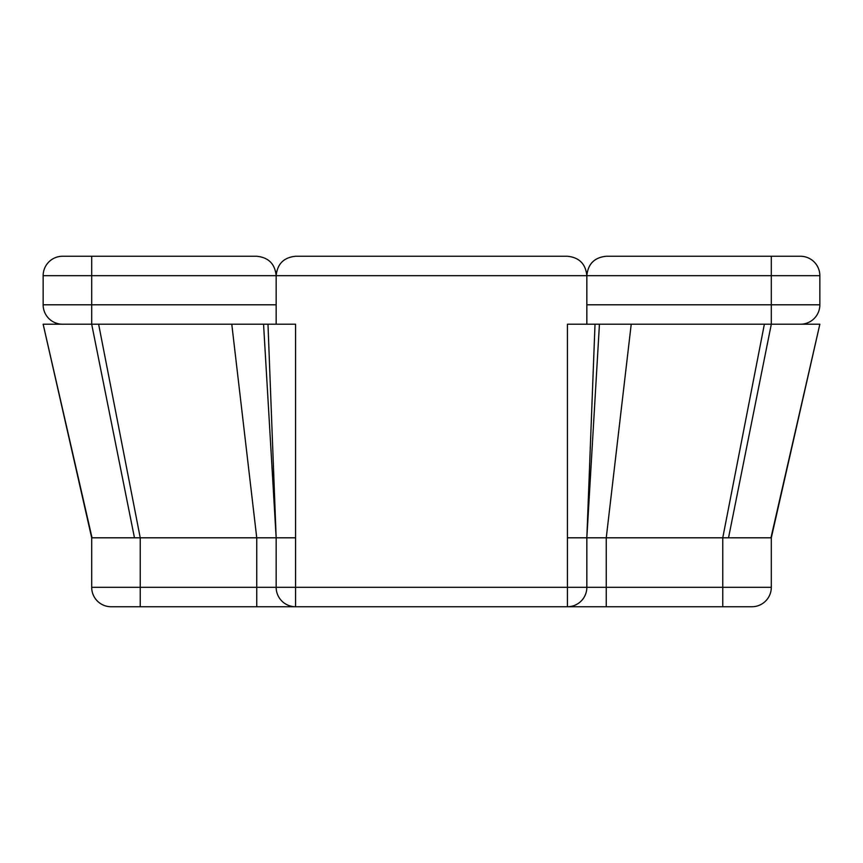 <?xml version="1.0" encoding="UTF-8"?>
<svg xmlns="http://www.w3.org/2000/svg" width="863" height="863" viewBox="0 0 863 863"><rect width="100%" height="100%" fill="white"/><g stroke="black" fill="none" stroke-linecap="round" stroke-linejoin="round"><path stroke-width="1.29" d="M62.568 256.257L91.694 256.257L91.694 275.675L276.16 275.675C277.336 263.905 283.808 257.433 295.578 256.257C283.808 257.433 277.336 263.905 276.16 275.675L276.16 304.801L91.694 304.801L91.694 275.675L43.15 275.675A19.418 19.418 0 0 1 62.568 256.257A19.418 19.418 0 0 0 43.15 275.675L43.15 304.801A19.418 19.418 0 0 0 62.568 324.218A19.418 19.418 0 0 1 43.15 304.801L91.694 304.801L91.694 324.218L43.15 324.218L91.694 537.811L91.694 587.325L771.306 587.325A19.418 19.418 0 0 1 751.889 606.743L722.763 606.743L722.763 537.811L606.258 537.811L606.258 606.743L722.763 606.743M91.694 256.257L256.743 256.257C268.512 257.433 274.984 263.905 276.16 275.675C274.984 263.905 268.512 257.433 256.743 256.257M800.433 324.218A19.418 19.418 0 0 0 819.85 304.801L819.85 275.675L586.84 275.675L586.84 304.801L771.306 304.801L771.306 324.218L728.534 537.811L722.763 537.811L764.37 324.218L819.85 324.218L771.306 537.811L728.534 537.811M819.85 275.675A19.418 19.418 0 0 0 800.433 256.257L606.258 256.257C594.488 257.433 588.016 263.905 586.84 275.675C588.016 263.905 594.488 257.433 606.258 256.257M98.63 324.218L140.238 537.811L134.466 537.811L91.694 324.218L295.578 324.218L295.578 537.811L276.16 537.811L276.16 587.325A19.418 19.418 0 0 0 295.578 606.743L606.258 606.743M267.983 324.218L276.16 537.811L263.56 324.218M567.423 537.811L567.423 324.218L595.017 324.218L586.84 537.811L567.423 537.811L567.423 606.743A19.418 19.418 0 0 0 586.84 587.325L586.84 537.811L606.258 537.811L631.22 324.218L764.37 324.218M586.84 324.218L586.84 275.675L276.16 275.675L276.16 324.218M91.694 587.325A19.418 19.418 0 0 0 111.111 606.743L140.238 606.743L140.238 537.811L276.16 537.811M140.238 606.743L295.578 606.743L295.578 537.811M134.466 537.811L91.694 537.811M567.423 256.257C579.192 257.433 585.664 263.905 586.84 275.675C585.664 263.905 579.192 257.433 567.423 256.257L295.578 256.257M595.017 324.218L631.22 324.218M599.44 324.218L586.84 537.811M771.306 537.811L771.306 587.325M771.306 256.257L771.306 304.801L819.85 304.801M231.78 324.218L256.743 537.811L256.743 606.743M43.15 324.218L92.039 537.811M819.85 324.218L770.961 537.811"/></g></svg>
